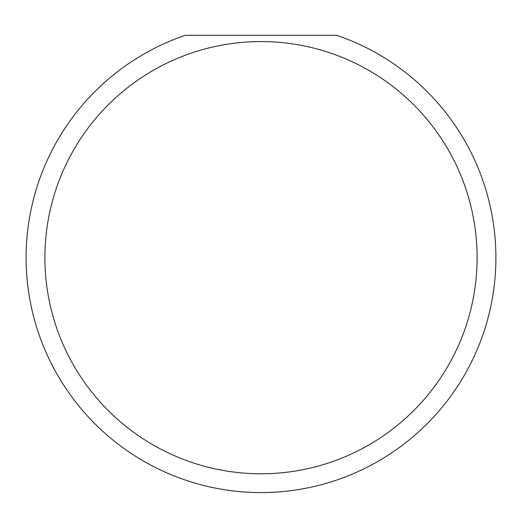 <?xml version="1.0" encoding="UTF-8"?>
<svg xmlns="http://www.w3.org/2000/svg" width="522" height="522" viewBox="0 0 522 522"><rect width="100%" height="100%" fill="white"/><g stroke="black" fill="none" stroke-linecap="round" stroke-linejoin="round"><path stroke-width="0.78" d="M477.108 257.679A216.108 216.108 0 0 0 261 41.571A216.108 216.108 0 0 0 44.892 257.679A216.108 216.108 0 0 0 261 473.787A216.108 216.108 0 0 0 477.108 257.679M336.69 35.307A234.9 234.9 0 0 1 261 492.579A234.9 234.9 0 0 1 185.31 35.307L336.69 35.307"/></g></svg>
